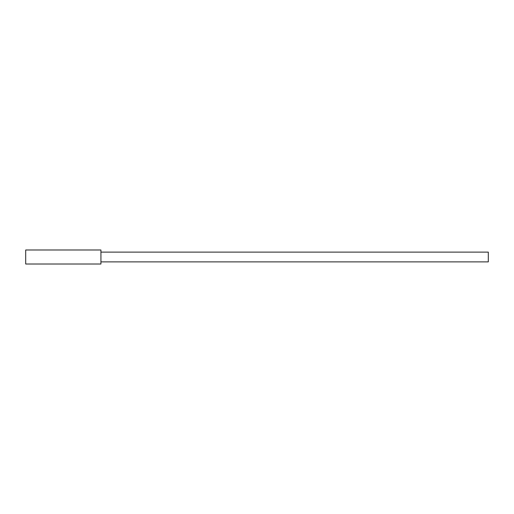 <?xml version="1.0" encoding="UTF-8"?>
<svg xmlns="http://www.w3.org/2000/svg" width="514" height="514" viewBox="0 0 514 514"><rect width="100%" height="100%" fill="white"/><g stroke="black" fill="none" stroke-linecap="round" stroke-linejoin="round"><path stroke-width="0.77" d="M100.93 264.016L100.93 249.984L25.7 249.984L25.7 264.016L100.93 264.016M100.93 262.782L100.93 261.883L488.3 261.883L488.3 252.117L100.93 252.117L100.93 251.217L100.93 262.782"/></g></svg>
